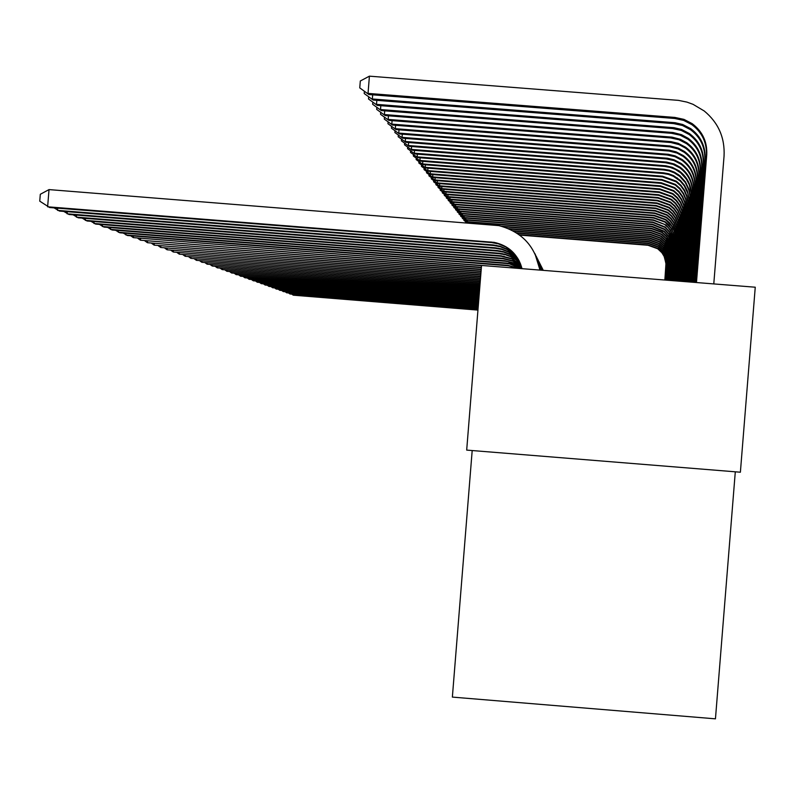 <?xml version="1.0" encoding="UTF-8"?>
<svg xmlns="http://www.w3.org/2000/svg" width="795" height="795" viewBox="0 0 795 795"><rect width="100%" height="100%" fill="white"/><g stroke="black" fill="none" stroke-linecap="round" stroke-linejoin="round"><path stroke-width="1.19" d="M735.295 471.813L715.45 718.839L452.365 697.096L472.19 450.546M740.384 472.22L755.25 287.214L481.541 265.451L466.685 450.099L740.384 472.22M477.964 309.921L293.266 295.184L477.944 310.1M293.325 294.458L293.266 295.184L292.093 294.359M664.849 280.029L665.971 263.403L664.163 256.447L661.907 252.75L657.733 248.775L648.024 245.267L519.701 235.101M664.928 280.029L666.121 264.556L664.272 256.129L661.072 251.319L657.823 248.447L648.094 244.939L519.195 234.724M478.034 309.007L289.996 294.001L478.024 309.195M290.056 293.266L289.996 294.001L288.804 293.166M478.113 308.082L286.667 292.808L478.093 308.271M286.727 292.053L286.667 292.808L285.445 291.954M478.183 307.138L283.268 291.586L478.173 307.327M283.328 290.811L283.268 291.586L282.026 290.712M665.266 280.059L666.548 263.364L664.69 254.877L662.404 251.141L658.19 247.126L648.372 243.588L516.989 233.173M665.345 280.069L666.657 263.066L664.789 254.559L662.503 250.823L658.28 246.788L648.442 243.25L516.382 232.786M665.683 280.088L667.104 261.853L665.216 253.267L662.911 249.501L658.648 245.446L648.74 241.869L513.699 231.166M665.773 280.098L667.214 261.545L665.326 252.949L663.01 249.173L658.747 245.099L648.809 241.521L512.944 230.759M666.121 280.128L667.661 260.303L666.339 253.009L663.428 247.831L659.125 243.727L649.108 240.11L509.476 229.049M666.21 280.138L667.77 259.985L666.448 252.681L663.527 247.483L659.214 243.379L649.177 239.752L508.462 228.612M465.8 222.6L465.502 221.507M478.262 306.164L279.79 290.334L478.252 306.363M279.86 289.549L279.79 290.334L278.528 289.44M666.568 280.158L668.237 258.723L666.896 251.349L663.954 246.112L659.602 241.968L649.485 238.321L503.255 226.744M666.657 280.168L668.347 258.405L667.015 251.011L664.054 245.764L659.701 241.61L649.555 237.953L501.416 226.227M467.231 222.719L464.012 220.463L463.942 219.509M468.941 222.163L468.881 222.848M467.48 222.739L463.883 220.304M478.342 305.181L276.243 289.062L478.332 305.379M276.312 288.257L276.243 289.062L274.951 288.148M667.015 280.198L668.814 257.113L667.472 249.66L664.491 244.363L660.098 240.179L649.863 236.493L467.589 222.053L462.293 218.277L462.352 217.472M667.114 280.208L668.933 256.785L667.581 249.312L664.6 244.015L660.198 239.812L649.942 236.115L467.281 221.656L467.4 220.145M467.589 222.053L462.293 218.277M478.421 304.167L272.625 287.75L478.411 304.376M272.685 286.935L272.625 287.75L271.294 286.816M667.482 280.238L669.42 255.463L668.048 247.931L665.037 242.584L660.595 238.351L650.26 234.624L466.029 220.036L460.663 216.21L460.732 215.385M667.571 280.238L669.539 255.125L668.168 247.583L665.157 242.217L660.705 237.973L650.34 234.237L465.711 219.629L465.83 218.078M466.029 220.036L460.663 216.21M478.51 303.134L268.919 286.419L478.491 303.342M268.988 285.584L268.919 286.419L267.567 285.465M667.949 280.267L670.026 253.774L668.645 246.162L665.604 240.756L661.112 236.483L650.658 232.706L464.429 217.969L459.003 214.103L459.073 213.259M668.048 280.277L670.145 253.436L668.764 245.804L665.713 240.388L661.221 236.095L650.747 232.319L464.101 217.552L464.23 215.972M464.429 217.969L459.003 214.103M478.59 302.08L265.142 285.057L478.57 302.299M265.202 284.203L265.142 285.057L263.751 284.083M668.436 280.307L670.652 252.055L669.251 244.363L666.18 238.898L661.639 234.565L651.075 230.759L462.789 215.852L457.314 211.947L457.383 211.082M668.535 280.317L670.771 251.707L669.38 243.995L666.299 238.52L661.748 234.177L651.155 230.361L462.461 215.425L462.591 213.815M462.789 215.852L457.314 211.947M478.679 301.007L261.267 283.666L478.66 301.226M261.336 282.791L261.267 283.666L259.856 282.672M668.933 280.347L671.288 250.296L669.877 242.515L666.767 236.989L662.175 232.617L651.493 228.761L461.12 213.696L455.575 209.741L455.644 208.856M669.032 280.357L671.417 249.938L670.006 242.137L666.886 236.602L662.285 232.22L651.582 228.354L460.782 213.259L460.921 211.609M461.12 213.696L455.575 209.741M478.769 299.904L257.312 282.245L478.749 300.122M257.391 281.351L257.312 282.245L255.871 281.231M669.43 280.387L671.934 248.497L671.03 242.147L668.307 236.344L664.004 231.593L651.92 226.724L459.421 211.49L453.806 207.485L453.875 206.581M669.539 280.397L672.073 248.129L671.159 241.769L668.436 235.956L664.123 231.186L652.009 226.307L459.073 211.043L459.202 209.353M459.421 211.49L453.806 207.485M478.858 298.781L253.267 280.794L478.838 299M253.347 279.87L253.267 280.794L251.796 279.751M669.947 280.426L672.61 246.659L671.686 240.239L668.933 234.366L664.58 229.556L652.357 224.637L457.672 209.234L451.987 205.18L452.067 204.255M670.056 280.436L672.669 247.911L671.825 239.852L669.062 233.969L664.7 229.149L652.447 224.21L457.314 208.777L457.453 207.048M457.672 209.234L451.987 205.18M478.948 297.628L249.133 279.303L478.928 297.857M249.213 278.359L249.133 279.303L247.623 278.24M670.483 280.476L673.216 246.42L672.361 238.281L669.569 232.349L665.177 227.479L652.814 222.501L455.883 206.929L450.139 202.814L450.209 201.87M670.582 280.486L673.355 246.043L672.49 237.884L669.698 231.931L665.296 227.062L652.904 222.063L455.525 206.462L455.664 204.693M455.883 206.929L450.139 202.814M479.047 296.446L244.9 277.783L479.027 296.684M244.979 276.819L244.9 277.783L243.359 276.69M671.02 280.516L673.763 239.534L671.099 231.693L668.188 227.648L664.451 224.349L653.271 220.314L454.054 204.563L448.241 200.41L448.32 199.436M671.129 280.526L674.13 242.455L673.186 235.877L670.364 229.854L665.902 224.925L653.361 219.867L453.687 204.086L453.826 202.278M454.054 204.563L448.241 200.41M479.147 295.233L240.567 276.223L479.127 295.482M240.647 275.239L240.567 276.223L238.987 275.1M671.576 280.555L674.627 242.564L674.468 237.516L673.206 232.637L670.9 228.155L665.057 222.153L653.738 218.078L452.186 202.149L446.293 197.935L446.373 196.941M671.686 280.565L674.776 242.167L674.617 237.109L671.914 229.169L668.963 225.064L665.177 221.716L653.838 217.621L451.808 201.652L451.958 199.803M452.186 202.149L446.293 197.935M479.246 294.001L236.135 274.623L479.226 294.249M236.214 273.619L236.135 274.623L234.515 273.48M672.143 280.605L675.203 235.459L673.922 230.52L671.586 225.989L665.673 219.917L654.225 215.793L450.268 199.674L444.306 195.401L444.385 194.387M672.252 280.615L675.531 236.741L674.617 231.713L672.62 227.002L669.629 222.848L665.793 219.46L654.325 215.326L449.881 199.167L450.03 197.269M450.268 199.674L444.306 195.401M479.345 292.729L231.593 272.993L479.325 292.987M231.673 271.96L231.593 272.993L229.934 271.82M672.719 280.655L676.128 235.072L675.203 229.984L673.186 225.233L670.165 221.04L666.299 217.621L654.712 213.448L448.31 197.14L442.268 192.817L442.358 191.774M672.838 280.665L676.277 234.644L675.353 229.556L673.335 224.786L670.304 220.583L666.429 217.154L654.812 212.971L447.903 196.623L448.062 194.676M448.31 197.14L442.268 192.817M479.445 291.437L226.933 271.314L479.425 291.695M227.022 270.26L226.933 271.314L225.233 270.111M673.315 280.695L676.893 232.935L675.959 227.787L673.922 222.978L670.861 218.734L666.945 215.266L655.219 211.043L446.293 194.536L440.182 190.164L440.271 189.101M673.435 280.705L677.052 232.498L676.118 227.34L674.071 222.52L671 218.267L667.084 214.789L655.328 210.556L445.886 194.01L446.045 192.022M446.293 194.536L440.182 190.164M479.554 290.105L222.173 269.604L479.534 290.374M222.252 268.511L222.173 269.604L220.424 268.372M673.922 280.744L677.678 230.739L676.734 225.532L674.667 220.662L671.576 216.369L667.611 212.861L655.736 208.578L444.236 191.883L438.045 187.441L438.134 186.348M674.041 280.754L677.837 230.292L676.893 225.074L674.816 220.195L671.715 215.892L667.75 212.374L655.845 208.081L443.819 191.337L443.988 189.299M444.236 191.883L438.045 187.441M479.663 288.744L217.283 267.845L479.643 289.012M217.373 266.732L217.283 267.845L215.495 266.583M674.548 280.794L678.483 228.493L677.529 223.226L675.432 218.287L672.302 213.944L668.287 210.387L656.273 206.054L442.129 189.15L435.859 184.659L435.948 183.536M674.677 280.804L678.652 228.036L677.688 222.749L675.591 217.81L672.451 213.448L668.426 209.89L656.382 205.547L441.702 188.594L441.871 186.507M442.129 189.15L435.859 184.659M479.783 287.343L212.265 266.037L479.753 287.631M212.364 264.894L212.265 266.037L210.436 264.745M675.184 280.844L679.308 226.187L678.344 220.851L676.217 215.862L673.047 211.46L668.983 207.863L656.819 203.47L439.963 186.358L433.603 181.797L433.702 180.654M675.313 280.854L679.477 225.72L678.513 220.374L676.386 215.365L673.206 210.953L669.132 207.346L656.928 202.944L439.526 185.792L439.695 183.645M439.963 186.358L433.603 181.797M479.892 285.912L207.127 264.188L479.872 286.2M207.227 263.016L207.127 264.188L205.249 262.857M675.839 280.903L680.152 223.832L679.178 218.426L677.032 213.368L673.822 208.906L669.698 205.259L657.376 200.817L437.747 183.486L431.307 178.865L431.397 177.692M675.979 280.913L680.331 223.345L679.347 217.929L677.191 212.861L673.971 208.389L669.847 204.732L657.485 200.28L437.29 182.91L437.469 180.704M437.747 183.486L431.307 178.865M480.011 284.441L201.86 262.29L479.991 284.739M201.95 261.088L201.86 262.29L199.933 260.929M676.515 280.953L681.027 221.408L680.033 215.932L677.857 210.804L674.607 206.293L670.433 202.596L657.942 198.094L435.471 180.544L428.942 175.854L429.032 174.652M676.654 280.963L681.206 220.911L680.202 215.425L678.026 210.287L674.766 205.756L670.582 202.059L658.061 197.548L435.004 179.948L435.183 177.692M435.471 180.544L428.942 175.854M480.13 282.931L196.445 260.343L480.11 283.239M196.544 259.11L196.445 260.343L194.467 258.941M677.211 281.003L681.921 218.923L680.908 213.368L678.711 208.181L675.412 203.6L671.189 199.863L658.528 195.302L433.126 177.523L426.508 172.773L426.607 171.531M677.35 281.023L682.1 218.416L681.086 212.851L678.88 207.644L675.571 203.053L671.338 199.306L658.648 194.735L432.659 176.917L432.838 174.592M433.126 177.523L426.508 172.773M480.26 281.38L190.889 258.345L480.23 281.688M190.989 257.073L190.889 258.345L188.862 256.904M677.916 281.062L682.835 216.369L681.812 210.745L679.576 205.478L676.237 200.847L671.964 197.061L659.135 192.44L430.731 174.423L424.023 169.603L424.123 168.331M678.056 281.072L683.014 215.843L682.001 210.208L679.755 204.931L676.406 200.28L672.113 196.484L659.264 191.853L430.244 173.797L430.433 171.412M430.731 174.423L424.023 169.603M480.389 279.79L185.185 256.288L480.359 280.108M185.285 254.986L185.185 256.288L183.098 254.817M678.642 281.122L683.77 213.746L682.736 208.042L680.48 202.715L677.092 198.015L672.749 194.179L659.761 189.488L428.267 171.243L421.459 166.344L421.569 165.042M678.791 281.132L683.968 213.209L682.925 207.495L680.659 202.149L677.26 197.438L672.918 193.592L659.88 188.892L427.77 170.597L427.968 168.152M428.267 171.243L421.459 166.344M480.518 278.151L179.322 254.181L480.488 278.479M179.431 252.84L179.322 254.181L177.176 252.661M679.397 281.182L684.743 211.053L683.69 205.269L681.394 199.863L677.966 195.103L673.564 191.207L660.397 186.467L425.732 167.974L418.836 163.005L418.935 161.663M679.546 281.191L684.932 210.496L683.889 204.703L681.583 199.287L678.145 194.507L673.733 190.611L660.526 185.851L425.226 167.308L425.424 164.794M425.732 167.974L418.836 163.005M480.657 276.471L173.29 252.015L480.627 276.809M173.409 250.644L173.29 252.015L171.094 250.455M680.162 281.241L685.727 208.28L684.674 202.417L682.339 196.941L678.86 192.112L674.408 188.167L661.043 183.357L423.139 164.615L416.133 159.566L416.242 158.195M680.321 281.251L685.936 207.714L684.873 201.841L682.537 196.345L679.049 191.506L674.577 187.55L661.182 182.721L422.602 163.929L422.811 161.345M423.139 164.615L416.133 159.566M480.796 274.742L167.099 249.789L480.766 275.09M167.208 248.368L167.099 249.789L164.843 248.179M680.957 281.301L686.751 205.428L685.678 199.495L683.312 193.94L679.785 189.041L675.263 185.036L661.718 180.157L420.466 161.156L413.35 156.029L413.47 154.618M681.116 281.321L686.959 204.852L685.876 198.899L683.511 193.324L679.973 188.415L675.442 184.4L661.857 179.511L419.919 160.451L420.128 157.788M420.466 161.156L413.35 156.029M480.935 272.963L160.729 247.493L480.905 273.321M160.848 246.033L160.729 247.493L158.404 245.844M681.762 281.37L687.804 202.506L686.711 196.474L684.316 190.84L680.739 185.871L676.148 181.817L662.414 176.868L417.713 157.599L410.498 152.402L410.608 150.941M681.931 281.38L688.013 201.91L686.92 195.868L684.525 190.214L680.927 185.235L676.336 181.161L662.553 176.202L417.146 156.873L417.375 154.141M417.713 157.599L410.498 152.402M481.084 271.135L154.17 245.138L481.055 271.502M154.29 243.638L154.17 245.138L151.775 243.439M682.607 281.44L688.887 199.485L687.774 193.374L684.266 185.891L680.272 181.131L673.385 176.321L668.396 174.413L663.119 173.479L414.881 153.942L407.557 148.655L407.676 147.164M682.776 281.45L689.106 198.879L687.327 190.78L684.465 185.235L680.46 180.465L673.564 175.635L668.555 173.727L663.269 172.793L414.304 153.196L414.533 150.384M414.881 153.942L407.557 148.655M481.233 269.247L147.423 242.704L481.204 269.634M147.542 241.163L147.423 242.704L144.958 240.955M683.462 281.51L689.99 196.385L688.868 190.184L685.31 182.592L679.675 176.371L674.269 172.873L669.201 170.935L663.855 170.001L411.969 150.175L404.526 144.809L404.645 143.269M683.64 281.519L690.219 195.759L689.096 189.538L685.519 181.916L679.874 175.675L674.448 172.177L669.37 170.229L664.004 169.295L411.373 149.41L411.611 146.509M411.969 150.175L404.526 144.809M481.392 267.309L140.467 240.209L481.363 267.696M140.596 238.609L140.467 240.209L137.933 238.401M684.356 281.579L691.143 193.195L689.315 184.877L686.383 179.193L680.669 172.873L675.184 169.325L670.036 167.367L664.61 166.413L408.968 146.3L401.405 140.844L401.535 139.254M684.535 281.589L691.352 196.822C691.849 186.03 687.784 177.374 679.169 170.865L672.312 167.308L665.872 165.787L408.352 145.515L408.6 142.524M408.968 146.3L401.405 140.844M512.527 267.915L133.312 237.626L481.522 265.709M133.441 235.986L133.312 237.626L130.698 235.767M685.27 281.649L692.296 194.238C692.803 183.307 688.689 174.552 679.964 167.964L673.027 164.356L665.385 162.717L405.877 142.305L398.196 136.76L398.325 135.12M685.459 281.659L692.534 193.583C693.041 182.621 688.917 173.837 680.162 167.228L674.259 164.008L666.667 162.071L405.241 141.49L405.49 138.41M405.877 142.305L398.196 136.76M518.33 268.382L508.333 265.778L127.419 235.509L123.235 233.054M519.075 268.442L508.005 265.331L125.928 234.972L126.067 233.283M686.214 281.728L693.508 190.909C694.025 179.819 689.851 170.925 680.987 164.227L673.951 160.57L666.19 158.901L402.687 138.191L394.886 132.546L395.026 130.857M686.403 281.738L693.757 190.234C694.274 179.104 690.09 170.18 681.196 163.472L674.14 159.805L667.492 158.235L402.041 137.356L402.3 134.176M402.687 138.191L394.886 132.546M521.202 268.611L509.406 263.861L506.693 263.523L119.856 232.786L115.543 230.262M521.6 268.64L509.078 263.403L506.355 263.066L118.316 232.229L118.455 230.49M687.188 281.798L694.76 187.481C695.287 176.212 691.044 167.179 682.05 160.381L674.895 156.665L667.015 154.975L399.408 133.948L391.468 128.204L391.607 126.465M687.387 281.818L695.019 186.785C695.545 175.476 691.292 166.413 682.259 159.596L675.094 155.87L668.337 154.29L398.732 133.083L399.001 129.804M399.408 133.948L391.468 128.204M521.818 267.895L507.757 261.545L505.004 261.197L112.055 229.984L107.603 227.37M521.749 267.617L513.968 262.956L504.656 260.72L110.465 229.407L110.604 227.608M542.906 269.604L542.468 268.7M688.192 281.877L696.062 183.943C696.589 172.495 692.286 163.323 683.144 156.416L676.972 153.057L669.042 151.03L396.009 129.565L387.95 123.722L388.089 121.933M688.391 281.897L696.321 183.218C696.857 171.74 692.534 162.528 683.362 155.601L676.078 151.825L669.221 150.205L395.324 128.671L395.592 125.282M396.009 129.565L387.95 123.722M521.441 266.524L513.143 261.247L503.255 258.792L103.996 227.082L99.395 224.389M521.351 266.246L512.934 260.82L502.897 258.305L102.356 226.495L102.505 224.627M541.763 267.319L543.253 270.36M689.225 281.967L697.394 180.286C697.931 168.659 693.558 159.338 684.266 152.322L677.996 148.904L669.937 146.846L392.511 125.044L384.313 119.101L384.462 117.243M689.434 281.977L697.662 179.541C698.209 167.874 693.816 158.523 684.495 151.477L678.215 148.059L670.125 145.992L391.806 124.119L392.084 120.621M392.511 125.044L384.313 119.101M520.993 265.152L512.069 259.061L501.456 256.308L95.678 224.091L90.928 221.298M520.904 264.884L511.851 258.613L501.089 255.801L93.979 223.475L94.138 221.557M540.57 264.944L543.045 270.34M541.306 266.375L543.104 270.35M690.289 282.046L698.775 176.51C699.322 164.694 694.87 155.214 685.429 148.089L679.059 144.62L670.871 142.524L388.904 120.373L380.557 114.321L380.706 112.413M690.507 282.066L699.053 175.745C699.6 163.879 695.138 154.379 685.668 147.224L678.145 143.309L671.059 141.649L388.169 119.419L388.457 115.812M388.904 120.373L380.557 114.321M520.486 263.781L516.044 259.856L510.956 256.805L505.391 254.748L499.588 253.744L87.082 221L82.173 218.118M520.377 263.513L515.885 259.478L510.728 256.348L505.064 254.231L499.21 253.217L85.333 220.364L85.492 218.377M539.348 262.489L542.697 270.32M540.103 263.97L542.776 270.32M691.402 282.136L700.196 172.614C700.753 160.6 696.231 150.961 686.632 143.716L679.01 139.751L670.602 137.942L385.168 115.553L376.671 109.382L376.83 107.404M691.62 282.155L700.494 171.819C701.051 159.755 696.509 150.096 686.88 142.822L680.381 139.284L672.023 137.147L384.402 114.569L384.71 110.833M385.168 115.553L376.671 109.382M519.92 262.42L515.249 257.948L509.794 254.489L503.772 252.164L497.66 251.091L78.198 217.8L73.13 214.819M519.791 262.141L515.081 257.56L509.555 254.012L503.434 251.637L497.272 250.554L76.39 217.144L76.549 215.087M538.076 259.955L542.2 270.28M538.861 261.485L542.309 270.29M692.544 282.225L701.677 168.58C702.243 156.357 697.642 146.558 687.874 139.195L680.122 135.16L671.576 133.321L381.312 110.565L372.656 104.284L372.825 102.237M692.773 282.245L701.975 167.755C702.542 155.492 697.931 145.664 688.132 138.27L681.524 134.673L673.027 132.507L380.517 109.541L380.835 105.675M381.312 110.565L372.656 104.284M519.274 261.048L514.405 256.01L508.591 252.104L502.092 249.501L495.673 248.348L69.006 214.491L63.759 211.41M519.135 260.77L514.236 255.612L508.343 251.618L501.744 248.954L495.265 247.792L67.128 213.815L67.307 211.689M536.764 257.332L541.554 270.221M537.579 258.922L541.693 270.24M693.727 282.324L703.197 164.416C703.774 151.974 699.093 142.017 689.166 134.514L681.275 130.42L672.58 128.552L377.317 105.407L368.512 98.997L368.681 96.891M693.965 282.344L703.505 163.561C704.092 151.08 699.391 141.083 689.424 133.56L681.514 129.446L674.061 127.697L376.502 104.354L376.82 100.349M377.317 105.407L368.512 98.997M518.559 259.677L513.51 254.032L507.349 249.65L500.353 246.738L493.616 245.506L59.496 211.073L54.07 207.873M518.4 259.409L513.332 253.635L507.091 249.143L499.995 246.182L493.188 244.93L57.558 210.367L57.727 208.171M535.403 254.619L540.759 270.161M536.247 256.258L540.938 270.181M694.949 282.414L704.777 160.093C705.364 147.443 700.604 137.306 690.497 129.674L682.468 125.501L673.623 123.603L373.183 100.061L364.209 93.532L364.388 91.346M695.198 282.434L705.095 159.209C705.682 146.518 700.912 136.343 690.766 128.681L682.716 124.497L675.124 122.718L372.338 98.977L372.676 94.824M373.183 100.061L364.209 93.532M517.754 258.315L512.566 252.015L506.047 247.116L498.554 243.886L491.479 242.574L49.648 207.525L39.75 201.155L40.306 194.288L49.022 189.598L498.902 225.631C521.967 231.762 535.611 246.579 539.825 270.091M522.007 268.67C517.982 254.33 508.691 245.566 494.152 242.356L47.63 206.799L49.022 189.598M534.876 253.506L540.024 270.101M696.47 282.543L706.745 154.707C707.341 141.788 702.482 131.423 692.157 123.632L683.958 119.379L674.915 117.431L368.025 93.403L369.417 76.161L678.463 100.369L686.969 102.118L693.081 104.344L704.241 110.992C718.372 122.698 724.98 137.734 724.056 156.068L713.781 283.914M696.211 282.523L706.407 155.621C707.003 142.742 702.164 132.427 691.879 124.656L683.7 120.413L674.697 118.475L368.9 94.535L359.757 87.877L360.314 80.991L369.417 76.161M368.9 94.535L359.757 87.877M655.736 208.578L655.845 208.081M656.273 206.054L656.382 205.547M656.819 203.47L656.928 202.944M657.376 200.817L657.485 200.28M657.942 198.094L658.061 197.548M658.528 195.302L658.648 194.735M682.806 220.185L682.994 219.668M659.135 192.44L659.264 191.853M683.75 217.611L683.938 217.085M659.761 189.488L659.88 188.892M684.714 214.968L684.912 214.431M660.397 186.467L660.526 185.851M685.707 212.255L685.906 211.699M661.043 183.357L661.182 182.721M686.731 209.463L686.94 208.896M661.718 180.157L661.857 179.511M687.774 206.591L687.993 206.004M662.414 176.868L662.553 176.202M688.858 203.639L689.076 203.033M663.119 173.479L663.269 172.793M689.971 200.598L690.199 199.972M663.855 170.001L664.004 169.295M691.113 197.468L691.352 196.822M664.61 166.413L664.769 165.678M692.296 194.238L692.534 193.583M665.385 162.717L665.544 161.961M693.508 190.909L693.757 190.234M666.19 158.901L666.359 158.126M694.76 187.481L695.019 186.785M667.015 154.975L667.184 154.17M696.062 183.943L696.321 183.218M667.87 150.921L668.048 150.096M697.394 180.286L697.662 179.541M668.754 146.737L668.933 145.883M501.456 256.308L501.089 255.801M698.775 176.51L699.053 175.745M669.658 142.414L669.847 141.53M499.588 253.744L499.21 253.217M700.196 172.614L700.494 171.819M670.602 137.942L670.791 137.028M497.66 251.091L497.272 250.554M701.677 168.58L701.975 167.755M671.576 133.321L671.775 132.387M495.673 248.348L495.265 247.792M703.197 164.416L703.505 163.561M672.58 128.552L672.789 127.568M493.616 245.506L493.188 244.93M704.777 160.093L705.095 159.209M673.623 123.603L673.832 122.589M491.479 242.574L491.042 241.968M706.407 155.621L706.745 154.707M674.697 118.475L674.915 117.431M668.287 210.387L668.426 209.89M668.983 207.863L669.132 207.346M669.698 205.259L669.847 204.732M670.433 202.596L670.582 202.059M671.189 199.863L671.338 199.306M671.964 197.061L672.113 196.484M672.749 194.179L672.918 193.592M673.564 191.207L673.733 190.611M674.408 188.167L674.577 187.55M675.263 185.036L675.442 184.4M676.148 181.817L676.336 181.161M677.062 178.507L677.251 177.832M678.006 175.089L678.195 174.403M678.97 171.581L679.169 170.865M679.964 167.964L680.162 167.228M680.987 164.227L681.196 163.472M682.05 160.381L682.259 159.596M683.144 156.416L683.362 155.601M684.266 152.322L684.495 151.477M504.298 256.666L503.941 256.159M685.429 148.089L685.668 147.224M502.49 254.112L502.112 253.585M686.632 143.716L686.88 142.822M500.611 251.458L500.224 250.922M687.874 139.195L688.132 138.27M498.674 248.726L498.276 248.169M689.166 134.514L689.424 133.56M496.656 245.894L496.249 245.317M690.497 129.674L690.766 128.681M494.579 242.962L494.152 242.356M691.879 124.656L692.157 123.632"/></g></svg>
